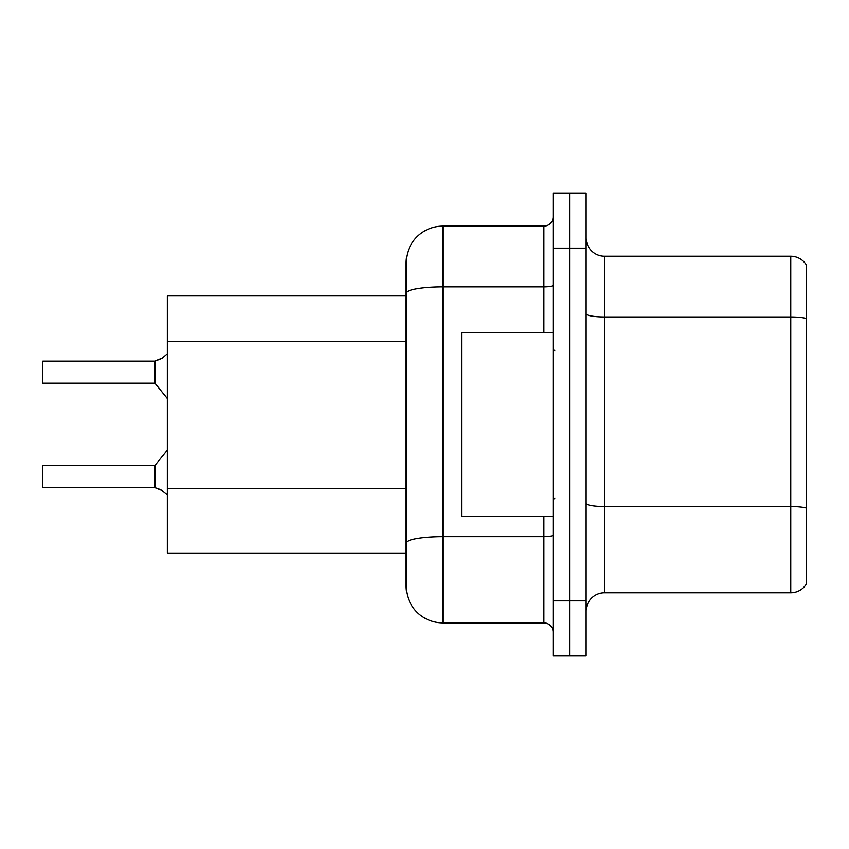 <?xml version="1.0" encoding="UTF-8"?>
<svg xmlns="http://www.w3.org/2000/svg" width="849" height="849" viewBox="0 0 849 849"><rect width="100%" height="100%" fill="white"/><g stroke="black" fill="none" stroke-linecap="round" stroke-linejoin="round"><path stroke-width="1.27" d="M543.891 332.659L543.891 286.845L442.87 286.845A36.74 6.378 180 0 0 406.13 293.223L406.13 262.861A36.74 36.74 0 0 1 442.87 226.131L442.87 622.869A36.74 36.74 0 0 1 406.13 586.139L406.13 293.223L406.13 295.93L167.349 295.93L167.349 553.07L406.13 553.07M586.139 611.121A18.37 18.37 0 0 1 604.509 592.751L790.759 592.751L790.759 256.249L604.509 256.249A18.37 18.37 0 0 1 586.139 237.879A18.37 18.37 0 0 0 604.509 256.249L604.509 592.751M569.605 600.827L569.605 655.937L586.139 655.937L586.139 600.827L569.605 600.827L569.605 655.937L553.07 655.937L553.07 600.827L569.605 600.827L569.605 248.173L569.605 600.827M553.07 600.827L553.07 193.063L569.605 193.063L569.605 248.173L569.605 193.063L586.139 193.063L586.139 600.827M806.55 265.249A18.37 18.37 0 0 0 790.759 256.249A18.37 18.37 0 0 1 806.55 265.249L806.55 583.751A18.37 18.37 0 0 1 790.759 592.751M806.55 319.511L806.55 508.084A18.37 3.194 180 0 0 790.759 506.524L604.509 506.524A18.37 3.194 0 0 1 586.139 503.33M442.87 622.869L543.891 622.869L543.891 516.341M442.87 226.131L543.891 226.131A9.18 9.18 0 0 0 553.07 216.941M406.13 586.139L406.13 549.399M406.13 262.861L406.13 283.067M553.07 632.059A9.18 9.18 0 0 0 543.891 622.869M162.392 490.605L154.645 487.496L160.726 489.618L167.784 495.254M160.726 359.021L154.645 361.143L162.392 358.023L155.218 360.931L155.208 383.515L154.497 383.175L154.497 361.143A0.923 0.913 0 0 0 154.645 361.143A0.923 0.913 180 0 1 154.507 361.154L154.497 372.149M42.45 375.82L42.821 361.143L154.497 361.143M553.07 332.659L461.601 332.659L461.601 516.341L553.07 516.341M154.507 487.485A0.923 0.913 180 0 1 154.645 487.496A0.923 0.913 -0 0 0 154.507 487.485L154.497 465.464L154.507 487.485L42.821 487.496L42.45 472.808M154.497 476.48L154.497 465.464L155.208 465.125L155.218 487.708M42.45 465.825L42.45 480.152M167.784 353.386L162.392 358.023M406.13 341.457L167.349 341.457M406.13 488.398L167.349 488.398M806.55 318.524A18.37 3.194 180 0 0 790.759 316.964L604.509 316.964A18.37 3.194 0 0 1 586.139 313.78M586.139 248.173L553.07 248.173M553.07 535.05A9.18 1.592 0 0 1 543.891 536.642L442.87 536.642A36.74 6.378 180 0 0 406.13 543.02M553.07 285.243A9.18 1.592 0 0 1 543.891 286.845L543.891 226.131M42.821 361.143L42.45 382.803M554.906 351.03L553.07 349.194M554.906 497.97L553.07 499.806M42.821 465.464L154.497 465.464M155.208 465.125L167.349 450.119M42.821 383.175L154.497 383.175M155.208 383.515L167.349 398.521"/></g></svg>

